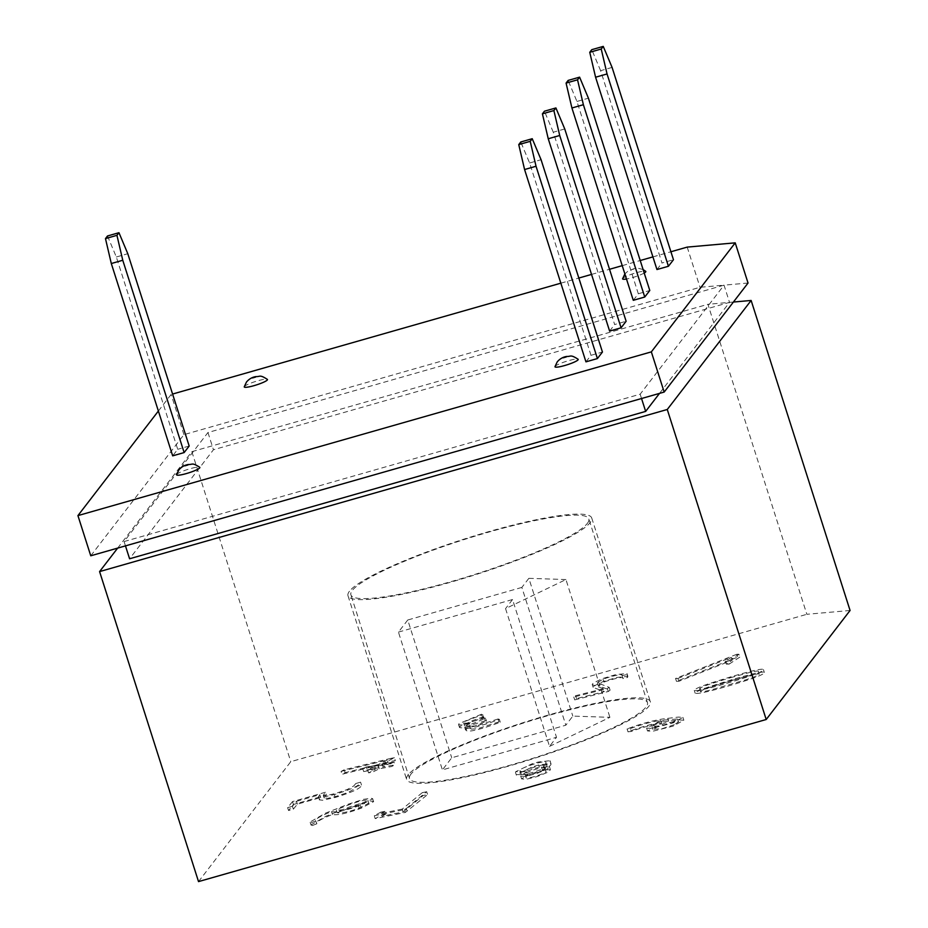 <?xml version="1.0" encoding="UTF-8"?>
<svg xmlns="http://www.w3.org/2000/svg" width="928" height="928" viewBox="0 0 928 928"><rect width="100%" height="100%" fill="white"/><g stroke="black" fill="none" stroke-linecap="round" stroke-linejoin="round"><path stroke-width="0.7" stroke-dasharray="4.64 3.48" d="M585.951 361.85L590.985 355.308L529.61 162.992L520.77 141.984M612.086 67.408L600.613 70.679L661.989 262.995L673.461 259.724M600.613 70.679L591.774 49.671M656.954 269.538L661.989 262.995M633.29 300.312L638.325 293.77L576.949 101.454L568.122 80.423M576.949 101.454L588.41 98.171M638.325 293.77L649.786 290.487M564.746 128.946L553.274 132.217L614.649 324.533L626.122 321.262M107.497 235.979L116.325 256.986L177.712 449.303L172.678 455.845M553.274 132.217L544.434 111.209M609.615 331.076L614.649 324.533M529.61 162.992L541.07 159.709M590.985 355.308L602.446 352.037M244.261 386.779A12.18 1.775 162.3 0 1 244.4 386.512A12.18 1.775 162.3 0 1 256.035 381.315A12.18 1.775 162.3 0 1 267.38 379.401M622.607 278.748A12.18 1.775 162.3 0 1 622.746 278.47A12.18 1.775 162.3 0 1 634.392 273.284A12.18 1.775 162.3 0 1 645.737 271.359M644.218 273.029A12.18 1.775 162.3 0 1 626.493 279.003M176.633 474.684A12.18 1.775 162.3 0 1 176.772 474.417A12.18 1.775 162.3 0 1 188.407 469.22A12.18 1.775 162.3 0 1 199.764 467.306M554.99 366.653A12.18 1.775 162.3 0 1 555.13 366.374A12.18 1.775 162.3 0 1 566.764 361.189A12.18 1.775 162.3 0 1 578.121 359.264M158.375 411.034L171.123 394.47L172.585 394.052M560.848 283.179L578.84 278.04M591.53 274.421L609.534 269.282M622.224 265.652L640.227 260.513M652.918 256.894L670.921 251.755M189.173 446.032L177.712 449.303M729.095 664.123L739.825 657.128L737.714 657.128L676.466 681.338L678.844 681.303L732.192 660.226L726.322 664.123L729.095 664.123L728.178 661.246L738.908 654.263L739.825 657.128M627.525 677.475L627.827 676.408L616.772 677.452L603.107 681.57L594.094 685.931L593.038 687.393L604.348 691.604L576.52 698.575L574.71 699.898L608.269 691.499L610.09 690.188L598.084 685.63L603.954 682.068C612.782 678.878 625.008 675.99 622.897 678.635L627.525 677.475L626.922 673.531L615.856 674.586L602.191 678.693L593.178 683.054L592.203 684.609L603.432 688.738L604.348 691.604M603.432 688.738L575.604 695.698L573.794 697.021L607.353 688.634L609.174 687.323L597.168 682.764L603.038 679.192C611.865 676.013 624.092 673.125 621.98 675.77L622.897 678.635L621.98 675.77L626.609 674.61M483.778 717.425L482.514 717.054L472.839 720.488L459.836 726.543L459.801 727.656L462.666 727.912L470.45 726.438L465.821 729.373L466.68 730.812C469.893 732.494 487.409 727.146 500.273 722.204L498.997 721.845L477.676 728.677L471.285 729.153L470.531 728.642L471.552 727.285L486.574 721.195L485.263 720.812L468.141 726.044L464.36 725.94L466.471 724.014L483.778 717.425L482.862 714.548L481.597 714.189L482.514 717.054M363.695 771.574L375.214 769.498L368.567 772.873L372.569 772.154L379.216 768.778L391.593 766.54L394.864 764.881L382.487 767.12L395.34 760.589L391.836 761.215L345.146 772.641L341.98 774.265L388.136 762.932L378.485 767.839L366.966 769.915L363.695 771.574L362.778 768.709L374.297 766.632L375.214 769.498M293.352 809.146L297.401 804.158L320.705 797.546L319.22 799.878L322.689 800.249L335.263 797.454C352.779 792.094 361.526 787.965 361.502 785.042L356.665 786.41L354.751 788.765L348.07 792.419L336.098 796.41L327.839 798.324L324.348 798.01L326.354 795.122L293.434 804.46L288.527 810.515L293.352 809.146L292.436 806.281L296.484 801.293L297.401 804.158M312.26 825.572L316.842 823.774L315.485 820.572L316.842 823.774C315.648 822.208 320.856 819.111 332.444 814.471C337.305 815.503 346.886 813.415 361.201 808.195L373.671 801.618L372.035 801.096L364.31 802.244L349.473 806.954L326.122 816.141L311.228 824.76L312.26 825.572L311.344 822.695L315.926 820.909C314.731 819.343 319.94 816.234 331.54 811.606L332.444 814.471M850.071 610.473L806.85 614.301L707.913 304.303L729.524 302.377L213.452 449.744L129.584 558.772M198.522 881.6L290.777 761.668L806.85 614.301M408.076 774.973A127.925 18.688 -17.7 0 0 406.626 779.474A127.925 18.688 -17.7 0 0 534.168 758.385A127.925 18.688 -17.7 0 0 650.354 701.696A127.925 18.688 -17.7 0 0 535.468 718.84A127.925 18.688 -17.7 0 0 408.076 774.973M628.001 731.832L631.295 731.438C641.283 727.68 654.252 724.118 661.768 723.33L647.605 730.962L652.558 731.299L673.09 726.125L683.82 720.244L679.342 719.931L668.589 721.242C659.518 722.007 642.93 725.986 628.001 731.832L627.084 728.967L630.379 728.573L631.295 731.438M526.802 771.702L520.654 776.028L525.109 776.446L536.164 773.732L546.754 769.451L549.562 766.841L541.488 766.98C547.833 764.324 550.675 762.224 550.014 760.693L550.93 763.57L539.052 764.904L532.718 766.795L516.56 774.602L527.719 774.567L521.571 778.894L526.025 779.323L537.08 776.597L547.659 772.316L550.478 769.706L542.404 769.846C548.75 767.189 551.592 765.101 550.93 763.57L550.014 760.693L538.136 762.039L531.802 763.918L515.643 771.736L526.802 771.702L527.719 774.567M385.723 814.204L381.686 815.028L375.19 818.624L405.339 812.441L427.588 794.6L423.203 795.505L403.17 811.942L381.953 816.292L385.723 814.204L384.807 811.339L380.77 812.162L381.686 815.028M732.076 679.598L710.674 686.279C700.211 689.84 695.037 692.184 695.153 693.297C697.972 694.04 708.888 691.638 727.888 686.105C752.515 678.925 764.66 674.378 764.347 672.452C763.895 671.095 753.142 673.473 732.076 679.598M410.942 774.149A124.874 18.247 -17.7 0 0 409.526 778.546A124.874 18.247 -17.7 0 0 521.675 761.807A124.874 18.247 -17.7 0 0 646.039 707.02A124.874 18.247 -17.7 0 0 647.454 702.624A124.874 18.247 -17.7 0 0 535.305 719.362A124.874 18.247 -17.7 0 0 410.942 774.149M549.527 746.39L609.916 717.332L572.82 716.103L565.836 725.197L451.727 757.782L442.401 769.892L556.51 737.308L549.527 746.39L505.551 608.617L565.941 579.548L609.916 717.332M733.422 302.041L729.524 302.377L659.518 393.379M117.647 548.123L191.841 451.669L707.913 304.303M748.038 283.028L724.026 285.163L207.953 432.529L124.085 541.558L640.158 394.191L724.026 285.163L729.524 302.377M640.158 394.191L641.538 398.518M207.953 432.529L213.452 449.744M124.085 541.558L125.466 545.884M90.758 555.791L183.941 434.652L700.014 287.286L724.026 285.163M687.196 247.103L700.014 287.286M183.941 434.652L171.123 394.47M191.841 451.669L290.777 761.668M349.438 591.264A127.925 18.688 -17.7 0 0 348 595.764A127.925 18.688 -17.7 0 0 475.542 574.676A127.925 18.688 -17.7 0 0 591.728 517.986A127.925 18.688 -17.7 0 0 476.841 535.143A127.925 18.688 -17.7 0 0 349.438 591.264M587.412 523.311A124.874 18.247 -17.7 0 0 588.828 518.914A124.874 18.247 -17.7 0 0 464.313 539.493A124.874 18.247 -17.7 0 0 350.9 594.848A124.874 18.247 -17.7 0 0 463.049 578.098A124.874 18.247 -17.7 0 0 587.412 523.311M565.941 579.548L528.856 578.33L572.82 716.103M528.856 578.33L521.861 587.412L565.836 725.197M521.861 587.412L407.752 619.997L451.727 757.782M407.752 619.997L398.437 632.107L442.401 769.892M398.437 632.107L512.546 599.523L556.51 737.308M512.546 599.523L505.551 608.617M674.331 724.687L662.348 728.608L652.778 729.362L665.098 722.924L678.681 721.845L674.331 724.687L673.415 721.81L661.432 725.742L651.862 726.485L664.181 720.047L665.098 722.924M630.379 728.573C640.366 724.803 653.335 721.242 660.852 720.453L661.768 723.33M660.852 720.453L646.688 728.086L651.642 728.422L672.174 723.248L682.904 717.379L678.426 717.066L667.673 718.365C658.602 719.142 642.014 723.109 627.084 728.967M664.181 720.047L677.765 718.98L673.415 721.81M541.488 766.98L542.404 769.846M545.838 762.549C549.202 764.718 519.32 774.428 520.179 770.75C516.734 768.918 547.45 758.942 545.838 762.549M546.754 765.414C550.118 767.584 520.237 777.304 521.095 773.616C517.65 771.794 548.367 761.818 546.754 765.414M544.991 768.314C547.555 769.904 523.415 777.513 525.144 774.497C523.021 772.711 546.209 765.333 544.956 768.198M545.003 768.291L545.919 771.168C548.471 772.78 524.332 780.378 526.06 777.362C523.937 775.576 547.114 768.21 545.873 771.064M380.77 812.162L374.274 815.747L375.19 818.624M374.274 815.747L404.422 809.576L405.339 812.441M404.422 809.576L406.336 808.508L407.253 811.385M406.336 808.508L426.683 791.735L427.588 794.6M426.683 791.735L422.286 792.64L423.203 795.505M422.286 792.64L402.253 809.077L403.17 811.942M402.253 809.077L381.037 813.427L381.953 816.292M381.037 813.427L384.807 811.339M337.084 812.661L360.83 803.95L368.834 803.23L359.194 808.114C348.429 812.035 341.063 813.554 337.084 812.661L336.168 809.784L350.796 804.077L359.913 801.084L366.595 799.994L367.917 800.365L358.278 805.249C347.513 809.17 340.147 810.678 336.168 809.784M331.54 811.606C336.388 812.638 345.97 810.538 360.284 805.33L372.754 798.741L371.119 798.219L363.393 799.368L348.557 804.077L325.206 813.276L310.312 821.895L311.344 822.695M296.484 801.293L319.789 794.681L320.705 797.546M319.789 794.681L318.304 797.013L321.772 797.372L334.347 794.588C351.863 789.229 360.609 785.088 360.586 782.165L361.502 785.042M360.586 782.165L355.749 783.545L356.665 786.41M355.749 783.545L353.835 785.9L347.153 789.554L335.182 793.544L326.923 795.458L323.431 795.145L325.438 792.257L326.354 795.122M325.438 792.257L292.517 801.595L293.434 804.46M292.517 801.595L287.61 807.65L288.527 810.515M287.61 807.65L292.436 806.281M374.297 766.632L367.65 770.008L368.567 772.873M367.65 770.008L371.652 769.277L372.569 772.154M371.652 769.277L378.299 765.902L379.216 768.778M378.299 765.902L390.676 763.674L391.593 766.54M390.676 763.674L393.948 762.016L394.864 764.881M393.948 762.016L381.57 764.243L382.487 767.12M381.57 764.243L394.423 757.712L395.34 760.589M394.423 757.712L390.92 758.35L391.836 761.215M390.92 758.35L344.23 769.776L345.146 772.641M344.23 769.776L341.063 771.4L341.98 774.265M341.063 771.4L387.22 760.067L388.136 762.932M387.22 760.067L377.568 764.962L378.485 767.839M377.568 764.962L366.061 767.038L366.966 769.915M366.061 767.038L362.778 768.709M481.597 714.189L458.919 723.666L458.884 724.78L461.75 725.046L469.533 723.573L470.45 726.438M469.533 723.573L464.905 726.508L465.763 727.935C468.976 729.628 486.492 724.281 499.357 719.339L500.273 722.204M499.357 719.339L498.081 718.98L498.997 721.845M498.081 718.98L476.76 725.8L470.368 726.288L469.614 725.766L470.635 724.42L485.657 718.318L486.574 721.195M485.657 718.318L484.346 717.947L485.263 720.812M484.346 717.947L467.225 723.179L463.443 723.074L465.554 721.149L482.862 714.548M575.604 695.698L576.52 698.575M573.794 697.021L574.71 699.898M607.353 688.634L608.269 691.499M609.174 687.323L610.09 690.188M603.038 679.192L603.954 682.068M738.908 654.263L736.797 654.263L737.714 657.128M736.797 654.263L675.549 678.461L676.466 681.338M675.549 678.461L677.927 678.438L678.844 681.303M677.927 678.438L731.276 657.36L732.192 660.226M731.276 657.36L725.406 661.258L726.322 664.123M725.406 661.258L728.178 661.246M730.533 677.707L747.434 673.055C754.557 671.269 758.199 670.666 758.362 671.246C758.536 672.011 754.07 673.914 744.952 676.93L710.651 686.894C703.366 688.727 699.677 689.342 699.561 688.75C699.468 687.984 703.958 686.094 713.064 683.089L730.533 677.707M731.45 680.572L748.351 675.932C755.473 674.146 759.104 673.542 759.278 674.122C759.452 674.888 754.986 676.779 745.868 679.795L711.567 689.771C704.282 691.592 700.594 692.207 700.478 691.615C700.385 690.85 704.874 688.97 713.98 685.954L731.45 680.572M731.16 676.732L709.758 683.414C699.294 686.964 694.121 689.307 694.237 690.432C697.056 691.163 707.971 688.773 726.972 683.24C751.599 676.048 763.744 671.501 763.431 669.587C762.978 668.218 752.225 670.596 731.16 676.732M116.325 256.986L127.797 253.715M667.673 718.365L668.589 721.242M358.278 805.249L359.194 808.114M360.284 805.33L361.201 808.195M334.347 794.588L335.263 797.454M465.763 727.935L466.68 730.812M633.928 269.016L630.854 269.897L633.928 269.016M348 595.764L406.626 779.474M591.728 517.986L650.354 701.696M647.454 702.624L588.828 518.914M409.526 778.546L350.9 594.848M652.802 729.338L651.885 726.473M647.524 730.986L646.607 728.12M683.843 720.244L682.927 717.367M678.461 721.926L677.544 719.049M521.606 778.882L520.689 776.017M550.443 769.718L549.527 766.853M545.85 762.584L546.766 765.461M519.854 770.855L520.77 773.72M525.144 774.509L526.06 777.374M516.374 775.182L515.458 772.316M368.822 803.23L367.906 800.354M373.601 801.641L372.685 798.764M311.077 825.166L310.161 822.301M319.58 799.774L318.664 796.908M324.301 798.034L323.385 795.157M459.476 727.413L458.56 724.548M465.589 730.116L464.673 727.25M470.38 728.689L469.464 725.812M464.592 725.893L463.675 723.016M598.247 685.572L597.33 682.706M627.885 676.384L626.968 673.519M593.143 687.358L592.226 684.493M758.362 671.246L759.278 674.122M699.561 688.75L700.466 691.615M694.272 690.42L695.188 693.286M763.431 669.587L764.347 672.452M643.104 269.561L638.116 268.227L634.3 268.563L628.094 270.999L624.869 273.934"/><path stroke-width="1.39" d="M532.231 138.713L530.224 141.334L536.036 166.251L597.412 358.568L585.951 361.85L524.575 169.534L518.752 144.606L520.77 141.984L532.231 138.713L541.07 159.709L602.446 352.037L597.412 358.568M603.246 46.4L612.086 67.408L673.461 259.724L668.427 266.266L656.954 269.538L595.579 77.221L589.756 52.293L591.774 49.671L603.246 46.4L601.228 49.022L607.051 73.95L668.427 266.266M589.756 52.293L601.228 49.022M579.594 77.152L577.541 79.808L583.376 104.713L644.751 297.03L633.29 300.312L571.915 107.984L566.08 83.091L568.122 80.423L579.594 77.152L588.41 98.171L649.786 290.487L644.751 297.03M566.08 83.091L577.541 79.808M555.907 107.938L564.746 128.946L626.122 321.262L621.087 327.804L609.615 331.076L548.239 138.759L542.416 113.842L544.434 111.209L555.907 107.938L553.888 110.56L559.712 135.488L621.087 327.804M542.416 113.842L553.888 110.56M107.497 235.979L105.479 238.612L111.302 263.529L172.678 455.845L184.138 452.574L189.173 446.032L127.797 253.715L118.958 232.708L107.497 235.979M111.302 263.529L122.763 260.258L184.138 452.574M105.479 238.612L116.94 235.329L118.958 232.708M122.763 260.258L116.94 235.329M518.752 144.606L530.224 141.334M267.38 379.401A12.18 1.775 162.3 0 1 256.406 384.934A12.18 1.775 162.3 0 1 244.261 386.779L246.5 381.988C249.145 378.937 252.3 377.139 255.942 376.606C260.374 376.814 259.469 374.274 267.38 379.401M643.104 269.561L645.737 271.359A12.18 1.775 162.3 0 1 644.218 273.029M626.493 279.003A12.18 1.775 162.3 0 1 622.607 278.748L624.869 273.934M199.764 467.306A12.18 1.775 162.3 0 1 188.79 472.839A12.18 1.775 162.3 0 1 176.633 474.684L178.884 469.893C181.528 466.842 184.672 465.044 188.326 464.51C192.746 464.719 191.841 462.179 199.764 467.306M578.121 359.264A12.18 1.775 162.3 0 1 567.136 364.797A12.18 1.775 162.3 0 1 554.99 366.653L557.241 361.85C559.886 358.8 563.029 357.013 566.672 356.468C571.103 356.688 570.198 354.136 578.121 359.264M670.921 251.755L687.196 247.103L735.22 242.846L651.34 351.874L77.929 515.608L158.375 411.034M172.585 394.052L560.848 283.179M578.84 278.04L591.53 274.421M609.534 269.282L622.224 265.652M640.227 260.513L652.918 256.894M733.422 302.041L751.135 300.463L850.071 610.473L766.203 719.502L198.522 881.6L99.586 571.59L117.647 548.123M735.22 242.846L748.038 283.028L664.17 392.057L651.34 351.874M751.135 300.463L667.267 409.492L99.586 571.59M125.466 545.884L129.584 558.772L645.656 411.406L659.518 393.379M641.538 398.518L645.656 411.406M664.17 392.057L90.758 555.791L77.929 515.608M667.267 409.492L766.203 719.502M524.575 169.534L536.036 166.251M548.239 138.759L559.712 135.488M595.579 77.221L607.051 73.95M571.915 107.984L583.376 104.713M563.226 357.802L566.3 356.92L563.226 357.802M187.943 464.963L184.869 465.844L187.943 464.963M252.497 377.94L255.571 377.058L252.497 377.94"/></g></svg>
